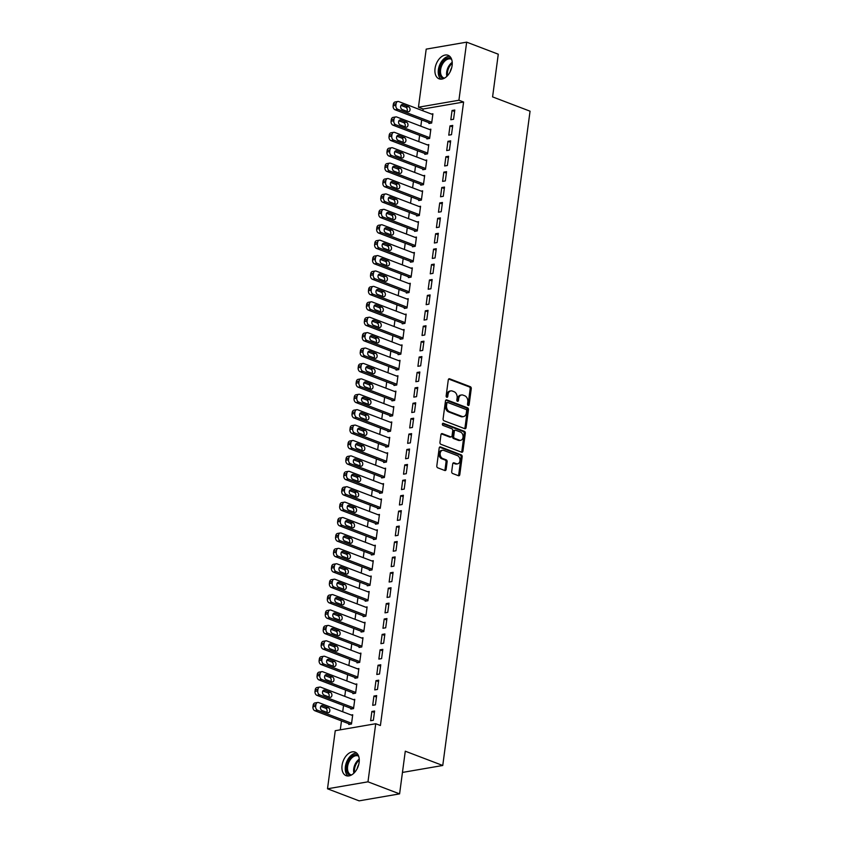<?xml version="1.0" encoding="UTF-8"?>
<svg xmlns="http://www.w3.org/2000/svg" width="843" height="843" viewBox="0 0 843 843"><rect width="100%" height="100%" fill="white"/><g stroke="black" fill="none" stroke-linecap="round" stroke-linejoin="round"><path stroke-width="1.26" d="M468.181 405.472A1.106 0.811 80.2 0 0 469.129 404.724L471.269 388.655A1.581 1.149 80.2 0 0 470.32 386.705L449.635 378.813A1.581 1.149 80.2 0 0 448.286 379.887L446.137 395.957A1.106 0.811 80.2 0 0 447.749 396.568L448.033 394.492A5.079 3.688 80.2 0 1 450.847 390.889A5.079 3.688 80.2 0 1 452.354 391.057L454.071 391.71A5.079 3.688 80.2 0 1 457.106 397.949L456.832 400.035A1.106 0.811 80.2 0 0 458.434 400.646L458.718 398.57A5.079 3.688 80.2 0 1 461.532 394.967A5.079 3.688 80.2 0 1 463.039 395.125L464.767 395.788A5.079 3.688 80.2 0 1 467.791 402.027L467.517 404.113A1.106 0.811 80.2 0 0 468.181 405.472M467.907 405.304A1.106 0.811 80.2 0 0 468.034 404.914L470.173 388.844A1.581 1.149 80.2 0 0 469.235 386.895L448.655 379.044M446.537 397.148A1.106 0.811 80.2 0 0 446.653 396.758L446.938 394.682L448.033 394.492M457.222 401.226A1.106 0.811 80.2 0 0 457.349 400.836L457.623 398.76L458.718 398.57M342.068 765.349A12.603 7.956 110.9 0 1 355.093 752.114A12.603 7.956 110.9 0 1 359.129 762.409A12.603 7.956 110.9 0 1 346.104 775.655A12.603 7.956 110.9 0 1 342.068 765.349M435.041 68.525A12.603 7.956 110.9 0 1 448.065 55.28A12.603 7.956 110.9 0 1 452.101 65.585A12.603 7.956 110.9 0 1 439.087 78.831A12.603 7.956 110.9 0 1 435.041 68.525M451.7 471.553A1.581 1.149 80.2 0 0 452.638 473.503L458.444 475.715A1.581 1.149 80.2 0 0 459.793 474.641L462.175 456.79A1.581 1.149 80.2 0 0 461.237 454.841L440.541 446.948A1.581 1.149 80.2 0 0 439.192 448.023L436.811 465.873A1.581 1.149 80.2 0 0 437.759 467.823L444.767 470.499A1.581 1.149 80.2 0 0 446.126 469.425L447.138 461.785A1.581 1.149 80.2 0 0 446.189 459.835L442.712 458.508A4.247 3.077 80.2 0 1 440.141 454.135A4.247 3.077 80.2 0 1 442.533 450.288A4.247 3.077 80.2 0 1 443.797 450.415L457.412 455.61A4.247 3.077 80.2 0 1 459.993 459.993A4.247 3.077 80.2 0 1 457.591 463.84A4.247 3.077 80.2 0 1 456.337 463.703L454.061 462.839A1.581 1.149 80.2 0 0 452.712 463.913L451.7 471.553M375.725 723.726L367.98 781.819L327.505 788.795L335.251 730.691L375.725 723.726L380.414 725.507L463.597 102.035L458.919 100.243L418.444 107.219L426.2 49.126L466.664 42.15L458.919 100.243M466.664 42.15L498.276 54.205L492.586 96.892L530.057 111.192L442.754 765.486L405.283 751.197L399.593 793.874L367.98 781.819M464.725 428.676A1.581 1.149 80.2 0 0 466.074 427.601L468.455 409.751A1.581 1.149 80.2 0 0 467.507 407.801L446.822 399.909A1.581 1.149 80.2 0 0 445.473 400.983L443.091 418.834A1.581 1.149 80.2 0 0 444.04 420.783L464.725 428.676M465.315 433.27L462.933 451.121A1.581 1.149 80.2 0 1 461.585 452.196L440.9 444.303A1.581 1.149 80.2 0 1 439.951 442.354L440.973 434.714A1.581 1.149 80.2 0 1 442.322 433.639L450.71 436.843A1.581 1.149 80.2 0 0 452.059 435.768L452.733 430.699A1.581 1.149 80.2 0 0 451.795 428.75L443.06 425.42A1.106 0.811 80.2 0 1 443.334 423.302L464.367 431.321A1.581 1.149 80.2 0 1 465.315 433.27L464.219 433.46L461.838 451.311L462.933 451.121M402.448 772.43L442.754 765.486M376.652 695.591L373.923 696.065L372.69 705.306L375.42 704.843L376.652 695.591M350.909 708.31L350.804 709.079L353.544 708.605L354.777 699.363L353.312 699.616M380.762 664.779L378.033 665.243L376.8 674.495L379.529 674.021L380.762 664.779M355.019 677.487L354.924 678.257L357.653 677.793L358.886 668.541L357.432 668.794M384.882 633.957L382.142 634.421L380.91 643.673L383.649 643.198L384.882 633.957M359.139 646.665L359.034 647.445L361.763 646.971L363.006 637.719L361.542 637.972M388.992 603.135L386.252 603.609L385.019 612.85L387.759 612.376L388.992 603.135M363.249 615.854L363.143 616.623L365.883 616.149L367.116 606.907L365.651 607.16M393.101 572.313L390.372 572.787L389.139 582.028L391.869 581.565L393.101 572.313M367.358 585.031L367.253 585.801L369.993 585.327L371.226 576.085L369.761 576.338M397.211 541.501L394.482 541.965L393.249 551.217L395.978 550.742L397.211 541.501M371.468 554.209L371.373 554.979L374.102 554.515L375.335 545.263L373.881 545.516M401.331 510.679L398.591 511.153L397.359 520.394L400.098 519.92L401.331 510.679M375.588 523.398L375.483 524.167L378.212 523.693L379.455 514.441L377.991 514.694M405.441 479.857L402.701 480.331L401.468 489.572L404.208 489.098L405.441 479.857M379.698 492.575L379.592 493.345L382.332 492.87L383.565 483.629L382.1 483.882M409.55 449.034L406.821 449.509L405.588 458.75L408.318 458.286L409.55 449.034M383.807 461.753L383.702 462.522L386.442 462.048L387.675 452.807L386.21 453.06M413.66 418.223L410.931 418.686L409.698 427.938L412.427 427.464L413.66 418.223M387.917 430.931L387.822 431.7L390.551 431.237L391.784 421.985L390.33 422.238M417.78 387.401L415.041 387.875L413.808 397.116L416.547 396.642L417.78 387.401M392.037 400.119L391.932 400.889L394.661 400.414L395.904 391.173L394.44 391.415M421.89 356.578L419.15 357.053L417.917 366.294L420.657 365.83L421.89 356.578M396.147 369.297L396.041 370.066L398.781 369.592L400.014 360.351L398.549 360.604M426 325.756L423.27 326.23L422.027 335.472L424.767 335.008L426 325.756M400.256 338.475L400.151 339.244L402.891 338.77L404.124 329.529L402.659 329.782M430.109 294.945L427.38 295.408L426.147 304.66L428.876 304.186L430.109 294.945M404.366 307.653L404.271 308.422L407 307.958L408.233 298.707L406.769 298.959M434.229 264.122L431.49 264.597L430.257 273.838L432.986 273.364L434.229 264.122M408.486 276.841L408.381 277.61L411.11 277.136L412.343 267.895L410.889 268.137M438.339 233.3L435.599 233.774L434.366 243.016L437.106 242.552L438.339 233.3M412.596 246.019L412.49 246.788L415.23 246.314L416.463 237.073L414.998 237.326M442.449 202.478L439.719 202.952L438.476 212.204L441.216 211.73L442.449 202.478M416.705 215.197L416.6 215.966L419.34 215.502L420.573 206.25L419.108 206.503M446.558 171.666L443.829 172.13L442.596 181.382L445.325 180.908L446.558 171.666M420.815 184.375L420.72 185.144L423.449 184.68L424.682 175.428L423.218 175.681M450.678 140.844L447.939 141.318L446.706 150.56L449.435 150.086L450.678 140.844M424.935 153.563L424.83 154.332L427.559 153.858L428.792 144.617L427.338 144.87M454.788 110.022L452.048 110.496L450.815 119.738L453.555 119.274L454.788 110.022M429.045 122.741L428.939 123.51L431.679 123.036L432.912 113.794L431.447 114.047M463.597 102.035L423.133 109L422.891 110.781M421.669 119.927L420.836 126.187M419.614 135.333L418.781 141.603M417.559 150.749L416.727 157.009M415.504 166.155L414.672 172.425M413.449 181.561L412.606 187.831M411.395 196.977L410.552 203.237M409.329 212.383L408.497 218.653M407.274 227.8L406.442 234.059M405.22 243.206L404.387 249.465M403.165 258.611L402.332 264.881M401.11 274.028L400.277 280.287M399.055 289.434L398.223 295.693M397 304.839L396.157 311.109M394.945 320.256L394.102 326.515M392.891 335.662L392.048 341.931M390.825 351.078L389.993 357.337M388.771 366.484L387.938 372.743M386.716 381.89L385.883 388.159M384.661 397.306L383.828 403.565M382.606 412.712L381.774 418.971M380.551 428.118L379.708 434.387M378.496 443.534L377.653 449.793M376.442 458.94L375.599 465.21M374.376 474.346L373.544 480.615M372.321 489.762L371.489 496.021M370.267 505.168L369.434 511.438M368.212 520.584L367.379 526.843M366.157 535.99L365.325 542.249M364.102 551.396L363.259 557.666M362.047 566.812L361.204 573.071M359.993 582.218L359.15 588.488M357.927 597.624L357.095 603.894M355.872 613.04L355.04 619.299M353.818 628.446L352.985 634.716M351.763 643.862L350.93 650.122M349.708 659.268L348.876 665.527M347.653 674.674L346.821 680.944M345.598 690.09L344.755 696.35M343.544 705.496L342.701 711.755M341.478 720.902L340.298 729.827M426.99 138.147L426.885 138.916L429.624 138.452L430.857 129.2L429.393 129.453M452.733 125.438L449.993 125.902L448.761 135.154L451.5 134.68L452.733 125.438M422.88 168.969L422.775 169.738L425.504 169.264L426.737 160.022L425.283 160.275M448.613 156.25L445.884 156.724L444.651 165.966L447.38 165.502L448.613 156.25M418.76 199.791L418.665 200.56L421.395 200.086L422.628 190.845L421.163 191.098M444.503 187.072L441.774 187.546L440.541 196.788L443.27 196.314L444.503 187.072M414.651 230.603L414.545 231.382L417.285 230.908L418.518 221.656L417.053 221.909M440.394 217.894L437.654 218.358L436.421 227.61L439.161 227.136L440.394 217.894M410.541 261.425L410.436 262.194L413.175 261.73L414.408 252.478L412.944 252.731M436.284 248.717L433.544 249.18L432.311 258.432L435.051 257.958L436.284 248.717M406.431 292.247L406.326 293.016L409.055 292.542L410.288 283.301L408.834 283.554M432.164 279.528L429.435 280.002L428.202 289.244L430.931 288.78L432.164 279.528M402.311 323.069L402.216 323.838L404.946 323.364L406.178 314.123L404.714 314.376M428.054 310.35L425.325 310.825L424.092 320.066L426.821 319.592L428.054 310.35M398.202 353.881L398.096 354.661L400.836 354.186L402.069 344.935L400.604 345.187M423.945 341.173L421.205 341.636L419.972 350.888L422.712 350.414L423.945 341.173M394.092 384.703L393.987 385.472L396.726 385.009L397.959 375.757L396.495 376.01M419.835 371.984L417.095 372.458L415.862 381.71L418.602 381.236L419.835 371.984M389.982 415.525L389.877 416.294L392.606 415.82L393.839 406.579L392.385 406.832M415.715 402.806L412.986 403.281L411.753 412.522L414.482 412.058L415.715 402.806M385.862 446.347L385.767 447.117L388.497 446.642L389.729 437.401L388.265 437.654M411.605 433.629L408.876 434.103L407.643 443.344L410.372 442.87L411.605 433.629M381.753 477.159L381.647 477.939L384.387 477.465L385.62 468.213L384.155 468.466M407.496 464.451L404.756 464.914L403.523 474.166L406.263 473.692L407.496 464.451M377.643 507.981L377.538 508.75L380.277 508.287L381.51 499.035L380.045 499.288M403.386 495.262L400.646 495.737L399.413 504.989L402.153 504.514L403.386 495.262M373.533 538.803L373.428 539.573L376.157 539.099L377.39 529.857L375.936 530.11M399.266 526.085L396.537 526.559L395.304 535.8L398.033 535.337L399.266 526.085M369.413 569.626L369.318 570.395L372.048 569.921L373.28 560.679L371.816 560.932M395.156 556.907L392.427 557.381L391.194 566.622L393.923 566.148L395.156 556.907M365.304 600.437L365.198 601.207L367.938 600.743L369.171 591.491L367.706 591.744M391.047 587.729L388.307 588.193L387.074 597.445L389.814 596.97L391.047 587.729M361.194 631.259L361.089 632.029L363.828 631.565L365.061 622.313L363.596 622.566M386.937 618.541L384.197 619.015L382.964 628.267L385.704 627.793L386.937 618.541M357.084 662.082L356.979 662.851L359.708 662.377L360.941 653.135L359.487 653.388M382.827 649.363L380.088 649.837L378.855 659.078L381.584 658.615L382.827 649.363M352.964 692.904L352.869 693.673L355.598 693.199L356.831 683.958L355.367 684.2M378.707 680.185L375.978 680.659L374.745 689.901L377.474 689.426L378.707 680.185M348.854 723.715L348.749 724.485L351.489 724.021L352.722 714.769L351.257 715.022M374.598 711.007L371.868 711.471L370.625 720.723L373.365 720.249L374.598 711.007M399.593 793.874L359.118 800.85L327.505 788.795M423.133 109L418.444 107.219M452.048 110.496L454.598 111.466M449.993 125.902L452.533 126.871M447.939 141.318L450.478 142.288M445.884 156.724L448.423 157.694M443.829 172.13L446.368 173.1M441.774 187.546L444.314 188.516M439.719 202.952L442.259 203.922M437.654 218.358L440.204 219.338M435.599 233.774L438.149 234.744M433.544 249.18L436.084 250.15M431.49 264.597L434.029 265.566M429.435 280.002L431.974 280.972M427.38 295.408L429.919 296.378M425.325 310.825L427.865 311.794M423.27 326.23L425.81 327.2M421.205 341.636L423.755 342.606M419.15 357.053L421.7 358.022M417.095 372.458L419.635 373.428M415.041 387.875L417.58 388.844M412.986 403.281L415.525 404.25M410.931 418.686L413.47 419.656M408.876 434.103L411.416 435.072M406.821 449.509L409.361 450.478M404.756 464.914L407.306 465.884M402.701 480.331L405.251 481.3M400.646 495.737L403.186 496.706M398.591 511.153L401.131 512.122M396.537 526.559L399.076 527.528M394.482 541.965L397.021 542.934M392.427 557.381L394.967 558.351M390.372 572.787L392.912 573.756M388.307 588.193L390.857 589.162M386.252 603.609L388.802 604.579M384.197 619.015L386.747 619.984M382.142 634.421L384.682 635.401M380.088 649.837L382.627 650.807M378.033 665.243L380.572 666.212M375.978 680.659L378.518 681.629M373.923 696.065L376.463 697.035M371.868 711.471L374.408 712.44M461.532 394.967L460.436 395.156A5.079 3.688 80.2 0 0 457.623 398.76M450.847 390.889L449.751 391.078A5.079 3.688 80.2 0 0 446.938 394.682M464.609 428.634A1.581 1.149 80.2 0 0 464.978 427.791L467.359 409.94A1.581 1.149 80.2 0 0 466.411 407.991L445.842 400.14M466.622 410.804A1.106 0.811 80.2 0 0 465.958 409.435L447.802 402.511A1.106 0.811 80.2 0 0 446.853 403.26L446.569 405.451A5.079 3.688 80.2 0 0 449.593 411.7L462.006 416.431A5.079 3.688 80.2 0 0 463.513 416.59A5.079 3.688 80.2 0 0 466.337 412.996L466.622 410.804M446.706 402.701A1.106 0.811 80.2 0 0 445.768 403.449L446.853 403.26M463.513 416.59L462.428 416.779A5.079 3.688 80.2 0 1 460.91 416.621L448.508 411.89A5.079 3.688 80.2 0 1 445.473 405.641L445.768 403.449M461.469 452.154A1.581 1.149 80.2 0 0 461.838 451.311M441.342 433.871L449.614 437.032A1.581 1.149 80.2 0 0 450.088 437.085L451.184 436.895M442.543 423.607L463.281 431.511L464.367 431.321M459.414 440.162A4.247 3.077 80.2 0 0 460.678 440.299A4.247 3.077 80.2 0 0 463.081 436.453A4.247 3.077 80.2 0 0 460.499 432.069L455.694 430.236A1.581 1.149 80.2 0 0 454.345 431.31L453.671 436.379A1.581 1.149 80.2 0 0 454.619 438.328L459.414 440.162L458.318 440.352A4.247 3.077 80.2 0 0 459.583 440.489L460.678 440.299M454.609 430.425A1.581 1.149 80.2 0 0 453.249 431.5L454.345 431.31M458.318 440.352L453.523 438.518A1.581 1.149 80.2 0 1 452.575 436.569L453.249 431.5M464.219 433.46A1.581 1.149 80.2 0 0 463.281 431.511M457.591 463.84L456.506 464.029A4.247 3.077 80.2 0 1 455.241 463.892L453.091 463.07M442.533 450.288L441.447 450.468A4.247 3.077 80.2 0 0 439.045 454.324A4.247 3.077 80.2 0 0 441.627 458.697L442.712 458.508M444.661 470.457A1.581 1.149 80.2 0 0 445.03 469.614L446.042 461.975A1.581 1.149 80.2 0 0 445.104 460.025L441.627 458.697M458.329 475.673A1.581 1.149 80.2 0 0 458.708 474.83L461.089 456.98A1.581 1.149 80.2 0 0 460.141 455.03L439.561 447.18M431.774 122.267L397.801 109.305A3.235 2.35 80.2 0 1 395.873 105.333L396.073 103.794A3.235 2.35 80.2 0 1 397.864 101.497A3.235 2.35 80.2 0 1 398.823 101.603L432.807 114.564M430.404 123.257L395.061 109.78A3.235 2.35 -99.8 0 1 393.133 105.807L393.344 104.258A3.235 2.35 -99.8 0 1 395.135 101.971L397.864 101.497M406.979 111.35A2.582 1.876 80.2 0 0 405.746 107.209L400.962 105.386M402.195 109.527L407.822 111.676A2.582 1.876 80.2 0 0 408.592 111.75A2.582 1.876 80.2 0 0 410.046 109.411A2.582 1.876 80.2 0 0 408.476 106.745L402.859 104.595A2.582 1.876 80.2 0 0 402.09 104.511A2.582 1.876 80.2 0 0 400.625 106.861A2.582 1.876 80.2 0 0 402.195 109.527M429.719 137.683L395.746 124.711A3.235 2.35 80.2 0 1 393.818 120.739L394.018 119.2A3.235 2.35 80.2 0 1 395.81 116.914A3.235 2.35 80.2 0 1 396.768 117.008L430.752 129.97M428.349 138.663L393.007 125.185A3.235 2.35 -99.8 0 1 391.078 121.213L391.289 119.674A3.235 2.35 -99.8 0 1 393.08 117.377L395.81 116.914M404.925 126.766A2.582 1.876 80.2 0 0 403.692 122.625L398.908 120.802M400.14 124.933L405.768 127.082A2.582 1.876 80.2 0 0 406.537 127.167A2.582 1.876 80.2 0 0 407.991 124.817A2.582 1.876 80.2 0 0 406.421 122.151L400.804 120.001A2.582 1.876 80.2 0 0 400.035 119.927A2.582 1.876 80.2 0 0 398.57 122.267A2.582 1.876 80.2 0 0 400.14 124.933M427.664 153.089L393.692 140.128A3.235 2.35 80.2 0 1 391.753 136.155L391.963 134.606A3.235 2.35 80.2 0 1 393.755 132.319A3.235 2.35 80.2 0 1 394.714 132.425L428.697 145.386M426.295 154.079L390.952 140.602A3.235 2.35 -99.8 0 1 389.023 136.619L389.224 135.08A3.235 2.35 -99.8 0 1 391.026 132.794L393.755 132.319M402.87 142.172A2.582 1.876 80.2 0 0 401.626 138.031L396.853 136.208M398.086 140.349L403.713 142.488A2.582 1.876 80.2 0 0 404.471 142.572A2.582 1.876 80.2 0 0 405.936 140.223A2.582 1.876 80.2 0 0 404.366 137.557L398.75 135.417A2.582 1.876 80.2 0 0 397.98 135.333A2.582 1.876 80.2 0 0 396.516 137.683A2.582 1.876 80.2 0 0 398.086 140.349M443.45 78.652A10.906 6.881 110.9 0 1 441.964 77.946A10.906 6.881 110.9 0 1 440.931 64.658A10.906 6.881 110.9 0 1 451.205 58.325M451.637 59.389A10.095 6.375 -69.1 0 0 451.037 59.094A10.095 6.375 -69.1 0 0 441.806 65.491A10.095 6.375 -69.1 0 0 442.902 77.461A10.095 6.375 -69.1 0 0 443.839 77.967A10.095 6.375 -69.1 0 0 444.482 78.146M450.173 71.771A7.945 5.016 110.9 0 1 451.637 67.935M449.688 56.281A12.519 7.903 -69.1 0 0 439.466 65.491A12.519 7.903 -69.1 0 0 440.952 79.168M350.477 775.476A10.906 6.881 110.9 0 1 348.981 774.78A10.906 6.881 110.9 0 1 347.959 761.482A10.906 6.881 110.9 0 1 358.222 755.159M358.665 756.213A10.095 6.375 -69.1 0 0 358.064 755.929A10.095 6.375 -69.1 0 0 348.823 762.314A10.095 6.375 -69.1 0 0 349.929 774.285A10.095 6.375 -69.1 0 0 350.867 774.791A10.095 6.375 -69.1 0 0 351.51 774.98M357.2 768.595A7.945 5.016 110.9 0 1 358.654 764.77M356.705 753.105A12.519 7.903 -69.1 0 0 346.494 762.314A12.519 7.903 -69.1 0 0 347.98 775.992M425.61 168.495L391.637 155.533A3.235 2.35 80.2 0 1 389.698 151.561L389.909 150.022A3.235 2.35 80.2 0 1 391.7 147.725A3.235 2.35 80.2 0 1 392.659 147.831L426.642 160.792M424.24 169.485L388.897 156.008A3.235 2.35 -99.8 0 1 386.969 152.035L387.169 150.486A3.235 2.35 -99.8 0 1 388.971 148.199L391.7 147.725M400.815 157.578A2.582 1.876 80.2 0 0 399.571 153.437L394.798 151.614M396.031 155.755L401.647 157.904A2.582 1.876 80.2 0 0 402.417 157.978A2.582 1.876 80.2 0 0 403.881 155.639A2.582 1.876 80.2 0 0 402.311 152.973L396.695 150.823A2.582 1.876 80.2 0 0 395.925 150.739A2.582 1.876 80.2 0 0 394.461 153.089A2.582 1.876 80.2 0 0 396.031 155.755M423.555 183.911L389.571 170.95A3.235 2.35 80.2 0 1 387.643 166.967L387.854 165.428A3.235 2.35 80.2 0 1 389.645 163.142A3.235 2.35 80.2 0 1 390.604 163.236L424.577 176.198M422.174 184.902L386.842 171.414A3.235 2.35 -99.8 0 1 384.914 167.441L385.114 165.902A3.235 2.35 -99.8 0 1 386.905 163.605L389.645 163.142M398.76 172.994A2.582 1.876 80.2 0 0 397.517 168.853L392.733 167.03M393.976 171.171L399.593 173.31A2.582 1.876 80.2 0 0 400.362 173.395A2.582 1.876 80.2 0 0 401.826 171.045A2.582 1.876 80.2 0 0 400.256 168.379L394.629 166.24A2.582 1.876 80.2 0 0 393.871 166.155A2.582 1.876 80.2 0 0 392.406 168.495A2.582 1.876 80.2 0 0 393.976 171.171M421.5 199.317L387.517 186.356A3.235 2.35 80.2 0 1 385.588 182.383L385.799 180.834A3.235 2.35 80.2 0 1 387.59 178.547A3.235 2.35 80.2 0 1 388.549 178.653L422.522 191.614M420.12 200.307L384.787 186.83A3.235 2.35 -99.8 0 1 382.859 182.847L383.059 181.308A3.235 2.35 -99.8 0 1 384.851 179.022L387.59 178.547M396.705 188.4A2.582 1.876 80.2 0 0 395.462 184.259L390.678 182.436M391.921 186.577L397.538 188.716A2.582 1.876 80.2 0 0 398.307 188.8A2.582 1.876 80.2 0 0 399.772 186.461A2.582 1.876 80.2 0 0 398.202 183.785L392.575 181.645A2.582 1.876 80.2 0 0 391.805 181.561A2.582 1.876 80.2 0 0 390.351 183.911A2.582 1.876 80.2 0 0 391.921 186.577M419.445 214.723L385.462 201.762A3.235 2.35 80.2 0 1 383.533 197.789L383.734 196.25A3.235 2.35 80.2 0 1 385.536 193.953A3.235 2.35 80.2 0 1 386.494 194.059L420.467 207.02M418.065 215.713L382.733 202.236A3.235 2.35 -99.8 0 1 380.794 198.263L381.004 196.725A3.235 2.35 -99.8 0 1 382.796 194.427L385.536 193.953M394.65 203.806A2.582 1.876 80.2 0 0 393.407 199.665L388.623 197.842M389.866 201.983L395.483 204.132A2.582 1.876 80.2 0 0 396.252 204.206A2.582 1.876 80.2 0 0 397.717 201.867A2.582 1.876 80.2 0 0 396.147 199.201L390.52 197.051A2.582 1.876 80.2 0 0 389.751 196.977A2.582 1.876 80.2 0 0 388.296 199.317A2.582 1.876 80.2 0 0 389.866 201.983M417.39 230.139L383.407 217.178A3.235 2.35 80.2 0 1 381.479 213.195L381.679 211.656A3.235 2.35 80.2 0 1 383.481 209.37A3.235 2.35 80.2 0 1 384.44 209.464L418.413 222.436M416.01 231.13L380.678 217.642A3.235 2.35 -99.8 0 1 378.739 213.669L378.95 212.13A3.235 2.35 -99.8 0 1 380.741 209.833L383.481 209.37M392.585 219.222A2.582 1.876 80.2 0 0 391.352 215.081L386.568 213.258M387.812 217.399L393.428 219.538A2.582 1.876 80.2 0 0 394.197 219.623A2.582 1.876 80.2 0 0 395.662 217.273A2.582 1.876 80.2 0 0 394.081 214.607L388.465 212.468A2.582 1.876 80.2 0 0 387.696 212.383A2.582 1.876 80.2 0 0 386.231 214.723A2.582 1.876 80.2 0 0 387.812 217.399M415.325 245.545L381.352 232.584A3.235 2.35 80.2 0 1 379.424 228.611L379.624 227.073A3.235 2.35 80.2 0 1 381.415 224.775A3.235 2.35 80.2 0 1 382.374 224.881L416.358 237.842M413.955 246.535L378.612 233.058A3.235 2.35 -99.8 0 1 376.684 229.075L376.895 227.536A3.235 2.35 -99.8 0 1 378.686 225.25L381.415 224.775M390.53 234.628A2.582 1.876 80.2 0 0 389.297 230.487L384.513 228.664M385.746 232.805L391.373 234.944A2.582 1.876 80.2 0 0 392.143 235.028A2.582 1.876 80.2 0 0 393.597 232.689A2.582 1.876 80.2 0 0 392.027 230.023L386.41 227.873A2.582 1.876 80.2 0 0 385.641 227.789A2.582 1.876 80.2 0 0 384.176 230.139A2.582 1.876 80.2 0 0 385.746 232.805M413.27 260.951L379.297 247.99A3.235 2.35 80.2 0 1 377.369 244.017L377.569 242.478A3.235 2.35 80.2 0 1 379.361 240.192A3.235 2.35 80.2 0 1 380.319 240.287L414.303 253.248M411.9 261.941L376.558 248.464A3.235 2.35 -99.8 0 1 374.629 244.491L374.84 242.953A3.235 2.35 -99.8 0 1 376.631 240.655L379.361 240.192M388.475 250.034A2.582 1.876 80.2 0 0 387.243 245.903L382.459 244.07M383.691 248.211L389.318 250.36A2.582 1.876 80.2 0 0 390.088 250.445A2.582 1.876 80.2 0 0 391.542 248.095A2.582 1.876 80.2 0 0 389.972 245.429L384.355 243.279A2.582 1.876 80.2 0 0 383.586 243.206A2.582 1.876 80.2 0 0 382.121 245.545A2.582 1.876 80.2 0 0 383.691 248.211M411.215 276.367L377.243 263.406A3.235 2.35 80.2 0 1 375.304 259.433L375.514 257.884A3.235 2.35 80.2 0 1 377.306 255.598A3.235 2.35 80.2 0 1 378.265 255.703L412.248 268.664M409.846 277.358L374.503 263.87A3.235 2.35 -99.8 0 1 372.574 259.897L372.775 258.358A3.235 2.35 -99.8 0 1 374.577 256.072L377.306 255.598M386.421 265.45A2.582 1.876 80.2 0 0 385.188 261.309L380.404 259.486M381.637 263.627L387.264 265.766A2.582 1.876 80.2 0 0 388.022 265.851A2.582 1.876 80.2 0 0 389.487 263.501A2.582 1.876 80.2 0 0 387.917 260.835L382.3 258.696A2.582 1.876 80.2 0 0 381.531 258.611A2.582 1.876 80.2 0 0 380.067 260.961A2.582 1.876 80.2 0 0 381.637 263.627M409.161 291.773L375.188 278.812A3.235 2.35 80.2 0 1 373.249 274.839L373.46 273.301A3.235 2.35 80.2 0 1 375.251 271.003A3.235 2.35 80.2 0 1 376.21 271.109L410.193 284.07M407.791 292.763L372.448 279.286A3.235 2.35 -99.8 0 1 370.52 275.313L370.72 273.764A3.235 2.35 -99.8 0 1 372.522 271.478L375.251 271.003M384.366 280.856A2.582 1.876 80.2 0 0 383.122 276.715L378.349 274.892M379.582 279.033L385.198 281.183A2.582 1.876 80.2 0 0 385.968 281.256A2.582 1.876 80.2 0 0 387.432 278.917A2.582 1.876 80.2 0 0 385.862 276.251L380.246 274.101A2.582 1.876 80.2 0 0 379.476 274.017A2.582 1.876 80.2 0 0 378.012 276.367A2.582 1.876 80.2 0 0 379.582 279.033M407.106 307.189L373.122 294.228A3.235 2.35 80.2 0 1 371.194 290.245L371.405 288.706A3.235 2.35 80.2 0 1 373.196 286.42A3.235 2.35 80.2 0 1 374.155 286.515L408.128 299.476M405.725 308.18L370.393 294.692A3.235 2.35 -99.8 0 1 368.465 290.719L368.665 289.181A3.235 2.35 -99.8 0 1 370.456 286.883L373.196 286.42M382.311 296.272A2.582 1.876 80.2 0 0 381.068 292.131L376.284 290.308M377.527 294.439L383.144 296.588A2.582 1.876 80.2 0 0 383.913 296.673A2.582 1.876 80.2 0 0 385.377 294.323A2.582 1.876 80.2 0 0 383.807 291.657L378.18 289.518A2.582 1.876 80.2 0 0 377.422 289.434A2.582 1.876 80.2 0 0 375.957 291.773A2.582 1.876 80.2 0 0 377.527 294.439M405.051 322.595L371.068 309.634A3.235 2.35 80.2 0 1 369.139 305.661L369.35 304.112A3.235 2.35 80.2 0 1 371.141 301.826A3.235 2.35 80.2 0 1 372.1 301.931L406.073 314.892M403.671 323.586L368.338 310.108A3.235 2.35 -99.8 0 1 366.41 306.125L366.61 304.586A3.235 2.35 -99.8 0 1 368.402 302.3L371.141 301.826M380.256 311.678A2.582 1.876 80.2 0 0 379.013 307.537L374.229 305.714M375.472 309.855L381.089 311.994A2.582 1.876 80.2 0 0 381.858 312.079A2.582 1.876 80.2 0 0 383.323 309.739A2.582 1.876 80.2 0 0 381.753 307.063L376.126 304.924A2.582 1.876 80.2 0 0 375.356 304.839A2.582 1.876 80.2 0 0 373.902 307.189A2.582 1.876 80.2 0 0 375.472 309.855M402.996 338.001L369.013 325.04A3.235 2.35 80.2 0 1 367.084 321.067L367.295 319.529A3.235 2.35 80.2 0 1 369.086 317.231A3.235 2.35 80.2 0 1 370.045 317.337L404.018 330.298M401.616 338.991L366.284 325.514A3.235 2.35 -99.8 0 1 364.345 321.541L364.555 319.992A3.235 2.35 -99.8 0 1 366.347 317.706L369.086 317.231M378.201 327.084A2.582 1.876 80.2 0 0 376.958 322.943L372.174 321.12M373.417 325.261L379.034 327.411A2.582 1.876 80.2 0 0 379.803 327.484A2.582 1.876 80.2 0 0 381.268 325.145A2.582 1.876 80.2 0 0 379.698 322.479L374.071 320.329A2.582 1.876 80.2 0 0 373.301 320.256A2.582 1.876 80.2 0 0 371.847 322.595A2.582 1.876 80.2 0 0 373.417 325.261M400.941 353.417L366.958 340.456A3.235 2.35 80.2 0 1 365.03 336.473L365.23 334.934A3.235 2.35 80.2 0 1 367.032 332.648A3.235 2.35 80.2 0 1 367.991 332.743L401.963 345.714M399.561 354.408L364.229 340.92A3.235 2.35 -99.8 0 1 362.29 336.947L362.501 335.409A3.235 2.35 -99.8 0 1 364.292 333.111L367.032 332.648M376.136 342.5A2.582 1.876 80.2 0 0 374.903 338.359L370.119 336.536M371.363 340.677L376.979 342.816A2.582 1.876 80.2 0 0 377.748 342.901A2.582 1.876 80.2 0 0 379.213 340.551A2.582 1.876 80.2 0 0 377.632 337.885L372.016 335.746A2.582 1.876 80.2 0 0 371.247 335.662A2.582 1.876 80.2 0 0 369.782 338.001A2.582 1.876 80.2 0 0 371.363 340.677M398.876 368.823L364.903 355.862A3.235 2.35 80.2 0 1 362.975 351.889L363.175 350.351A3.235 2.35 80.2 0 1 364.966 348.054A3.235 2.35 80.2 0 1 365.936 348.159L399.909 361.12M397.506 369.814L362.163 356.336A3.235 2.35 -99.8 0 1 360.235 352.353L360.446 350.814A3.235 2.35 -99.8 0 1 362.237 348.528L364.966 348.054M374.081 357.906A2.582 1.876 80.2 0 0 372.848 353.765L368.064 351.942M369.308 356.083L374.924 358.222A2.582 1.876 80.2 0 0 375.693 358.307A2.582 1.876 80.2 0 0 377.148 355.967A2.582 1.876 80.2 0 0 375.578 353.291L369.961 351.152A2.582 1.876 80.2 0 0 369.192 351.067A2.582 1.876 80.2 0 0 367.727 353.417A2.582 1.876 80.2 0 0 369.308 356.083M396.821 384.229L362.848 371.268A3.235 2.35 80.2 0 1 360.92 367.295L361.12 365.757A3.235 2.35 80.2 0 1 362.911 363.459A3.235 2.35 80.2 0 1 363.87 363.565L397.854 376.526M395.451 385.219L360.109 371.742A3.235 2.35 -99.8 0 1 358.18 367.769L358.391 366.231A3.235 2.35 -99.8 0 1 360.182 363.934L362.911 363.459M372.026 373.312A2.582 1.876 80.2 0 0 370.794 369.181L366.01 367.348M367.242 371.489L372.869 373.639A2.582 1.876 80.2 0 0 373.639 373.723A2.582 1.876 80.2 0 0 375.093 371.373A2.582 1.876 80.2 0 0 373.523 368.707L367.906 366.557A2.582 1.876 80.2 0 0 367.137 366.484A2.582 1.876 80.2 0 0 365.672 368.823A2.582 1.876 80.2 0 0 367.242 371.489M394.766 399.645L360.793 386.684A3.235 2.35 80.2 0 1 358.865 382.701L359.065 381.162A3.235 2.35 80.2 0 1 360.857 378.876A3.235 2.35 80.2 0 1 361.816 378.981L395.799 391.942M393.396 400.636L358.054 387.148A3.235 2.35 -99.8 0 1 356.125 383.175L356.336 381.637A3.235 2.35 -99.8 0 1 358.127 379.35L360.857 378.876M369.972 388.728A2.582 1.876 80.2 0 0 368.739 384.587L363.955 382.764M365.188 386.905L370.815 389.044A2.582 1.876 80.2 0 0 371.573 389.129A2.582 1.876 80.2 0 0 373.038 386.779A2.582 1.876 80.2 0 0 371.468 384.113L365.851 381.974A2.582 1.876 80.2 0 0 365.082 381.89A2.582 1.876 80.2 0 0 363.618 384.239A2.582 1.876 80.2 0 0 365.188 386.905M392.712 415.051L358.739 402.09A3.235 2.35 80.2 0 1 356.8 398.117L357.01 396.579A3.235 2.35 80.2 0 1 358.802 394.282A3.235 2.35 80.2 0 1 359.761 394.387L393.744 407.348M391.342 416.042L355.999 402.564A3.235 2.35 -99.8 0 1 354.071 398.591L354.271 397.042A3.235 2.35 -99.8 0 1 356.073 394.756L358.802 394.282M367.917 404.134A2.582 1.876 80.2 0 0 366.673 399.993L361.9 398.17M363.133 402.311L368.749 404.461A2.582 1.876 80.2 0 0 369.519 404.535A2.582 1.876 80.2 0 0 370.983 402.195A2.582 1.876 80.2 0 0 369.413 399.529L363.797 397.38A2.582 1.876 80.2 0 0 363.027 397.295A2.582 1.876 80.2 0 0 361.563 399.645A2.582 1.876 80.2 0 0 363.133 402.311M390.657 430.467L356.673 417.496A3.235 2.35 80.2 0 1 354.745 413.523L354.956 411.985A3.235 2.35 80.2 0 1 356.747 409.698A3.235 2.35 80.2 0 1 357.706 409.793L391.689 422.754M389.276 431.458L353.944 417.97A3.235 2.35 -99.8 0 1 352.016 413.997L352.216 412.459A3.235 2.35 -99.8 0 1 354.007 410.162L356.747 409.698M365.862 419.551A2.582 1.876 80.2 0 0 364.619 415.409L359.845 413.586M361.078 417.717L366.694 419.867A2.582 1.876 80.2 0 0 367.464 419.951A2.582 1.876 80.2 0 0 368.928 417.601A2.582 1.876 80.2 0 0 367.358 414.935L361.731 412.785A2.582 1.876 80.2 0 0 360.973 412.712A2.582 1.876 80.2 0 0 359.508 415.051A2.582 1.876 80.2 0 0 361.078 417.717M388.602 445.873L354.618 432.912A3.235 2.35 80.2 0 1 352.69 428.939L352.901 427.39A3.235 2.35 80.2 0 1 354.692 425.104A3.235 2.35 80.2 0 1 355.651 425.209L389.624 438.17M387.222 446.864L351.889 433.386A3.235 2.35 -99.8 0 1 349.961 429.403L350.161 427.865A3.235 2.35 -99.8 0 1 351.952 425.578L354.692 425.104M363.807 434.956A2.582 1.876 80.2 0 0 362.564 430.815L357.78 428.992M359.023 433.133L364.64 435.273A2.582 1.876 80.2 0 0 365.409 435.357A2.582 1.876 80.2 0 0 366.874 433.007A2.582 1.876 80.2 0 0 365.304 430.341L359.676 428.202A2.582 1.876 80.2 0 0 358.907 428.118A2.582 1.876 80.2 0 0 357.453 430.467A2.582 1.876 80.2 0 0 359.023 433.133M386.547 461.279L352.564 448.318A3.235 2.35 80.2 0 1 350.635 444.345L350.846 442.807A3.235 2.35 80.2 0 1 352.637 440.51A3.235 2.35 80.2 0 1 353.596 440.615L387.569 453.576M385.167 462.27L349.834 448.792A3.235 2.35 -99.8 0 1 347.906 444.819L348.106 443.27A3.235 2.35 -99.8 0 1 349.898 440.984L352.637 440.51M361.752 450.362A2.582 1.876 80.2 0 0 360.509 446.221L355.725 444.398M356.968 448.539L362.585 450.689A2.582 1.876 80.2 0 0 363.354 450.763A2.582 1.876 80.2 0 0 364.819 448.423A2.582 1.876 80.2 0 0 363.249 445.757L357.622 443.608A2.582 1.876 80.2 0 0 356.852 443.523A2.582 1.876 80.2 0 0 355.398 445.873A2.582 1.876 80.2 0 0 356.968 448.539M384.492 476.695L350.509 463.734A3.235 2.35 80.2 0 1 348.58 459.751L348.781 458.213A3.235 2.35 80.2 0 1 350.583 455.926A3.235 2.35 80.2 0 1 351.542 456.021L385.514 468.993M383.112 477.686L347.78 464.198A3.235 2.35 -99.8 0 1 345.841 460.225L346.051 458.687A3.235 2.35 -99.8 0 1 347.843 456.39L350.583 455.926M359.687 465.779A2.582 1.876 80.2 0 0 358.454 461.637L353.67 459.814M354.914 463.956L360.53 466.095A2.582 1.876 80.2 0 0 361.299 466.179A2.582 1.876 80.2 0 0 362.764 463.829A2.582 1.876 80.2 0 0 361.183 461.163L355.567 459.024A2.582 1.876 80.2 0 0 354.798 458.94A2.582 1.876 80.2 0 0 353.333 461.279A2.582 1.876 80.2 0 0 354.914 463.956M382.427 492.101L348.454 479.14A3.235 2.35 80.2 0 1 346.526 475.167L346.726 473.618A3.235 2.35 80.2 0 1 348.517 471.332A3.235 2.35 80.2 0 1 349.487 471.437L383.46 484.398M381.057 493.092L345.714 479.614A3.235 2.35 -99.8 0 1 343.786 475.631L343.997 474.093A3.235 2.35 -99.8 0 1 345.788 471.806L348.517 471.332M357.632 481.184A2.582 1.876 80.2 0 0 356.399 477.043L351.615 475.22M352.859 479.361L358.475 481.501A2.582 1.876 80.2 0 0 359.244 481.585A2.582 1.876 80.2 0 0 360.709 479.245A2.582 1.876 80.2 0 0 359.129 476.569L353.512 474.43A2.582 1.876 80.2 0 0 352.743 474.346A2.582 1.876 80.2 0 0 351.278 476.695A2.582 1.876 80.2 0 0 352.859 479.361M380.372 507.507L346.399 494.546A3.235 2.35 80.2 0 1 344.471 490.573L344.671 489.035A3.235 2.35 80.2 0 1 346.462 486.738A3.235 2.35 80.2 0 1 347.421 486.843L381.405 499.804M379.002 508.498L343.659 495.02A3.235 2.35 -99.8 0 1 341.731 491.047L341.942 489.509A3.235 2.35 -99.8 0 1 343.733 487.212L346.462 486.738M355.577 496.59A2.582 1.876 80.2 0 0 354.345 492.46L349.56 490.626M350.793 494.767L356.42 496.917A2.582 1.876 80.2 0 0 357.19 497.001A2.582 1.876 80.2 0 0 358.644 494.651A2.582 1.876 80.2 0 0 357.074 491.985L351.457 489.836A2.582 1.876 80.2 0 0 350.688 489.762A2.582 1.876 80.2 0 0 349.223 492.101A2.582 1.876 80.2 0 0 350.793 494.767M378.317 522.923L344.344 509.962A3.235 2.35 80.2 0 1 342.416 505.979L342.616 504.441A3.235 2.35 80.2 0 1 344.408 502.154A3.235 2.35 80.2 0 1 345.367 502.259L379.35 515.221M376.947 523.914L341.605 510.426A3.235 2.35 -99.8 0 1 339.676 506.453L339.887 504.915A3.235 2.35 -99.8 0 1 341.678 502.628L344.408 502.154M353.523 512.007A2.582 1.876 80.2 0 0 352.29 507.865L347.506 506.042M348.739 510.184L354.366 512.323A2.582 1.876 80.2 0 0 355.135 512.407A2.582 1.876 80.2 0 0 356.589 510.057A2.582 1.876 80.2 0 0 355.019 507.391L349.402 505.252A2.582 1.876 80.2 0 0 348.633 505.168A2.582 1.876 80.2 0 0 347.168 507.518A2.582 1.876 80.2 0 0 348.739 510.184M376.263 538.329L342.29 525.368A3.235 2.35 80.2 0 1 340.351 521.395L340.561 519.857A3.235 2.35 80.2 0 1 342.353 517.56A3.235 2.35 80.2 0 1 343.312 517.665L377.295 530.626M374.893 539.32L339.55 525.842A3.235 2.35 -99.8 0 1 337.621 521.87L337.822 520.321A3.235 2.35 -99.8 0 1 339.624 518.034L342.353 517.56M351.468 527.412A2.582 1.876 80.2 0 0 350.224 523.271L345.451 521.448M346.684 525.589L352.311 527.739A2.582 1.876 80.2 0 0 353.069 527.813A2.582 1.876 80.2 0 0 354.534 525.474A2.582 1.876 80.2 0 0 352.964 522.808L347.348 520.658A2.582 1.876 80.2 0 0 346.578 520.574A2.582 1.876 80.2 0 0 345.114 522.923A2.582 1.876 80.2 0 0 346.684 525.589M374.208 553.746L340.224 540.774A3.235 2.35 80.2 0 1 338.296 536.801L338.507 535.263A3.235 2.35 80.2 0 1 340.298 532.976A3.235 2.35 80.2 0 1 341.257 533.071L375.24 546.032M372.827 554.726L337.495 541.248A3.235 2.35 -99.8 0 1 335.567 537.276L335.767 535.737A3.235 2.35 -99.8 0 1 337.558 533.44L340.298 532.976M349.413 542.829A2.582 1.876 80.2 0 0 348.17 538.688L343.396 536.865M344.629 540.995L350.245 543.145A2.582 1.876 80.2 0 0 351.015 543.229A2.582 1.876 80.2 0 0 352.479 540.879A2.582 1.876 80.2 0 0 350.909 538.213L345.282 536.064A2.582 1.876 80.2 0 0 344.524 535.99A2.582 1.876 80.2 0 0 343.059 538.329A2.582 1.876 80.2 0 0 344.629 540.995M372.153 569.151L338.169 556.19A3.235 2.35 80.2 0 1 336.241 552.218L336.452 550.669A3.235 2.35 80.2 0 1 338.243 548.382A3.235 2.35 80.2 0 1 339.202 548.487L373.175 561.449M370.772 570.142L335.44 556.665A3.235 2.35 -99.8 0 1 333.512 552.681L333.712 551.143A3.235 2.35 -99.8 0 1 335.503 548.856L338.243 548.382M347.358 558.235A2.582 1.876 80.2 0 0 346.115 554.093L341.331 552.27M342.574 556.412L348.191 558.551A2.582 1.876 80.2 0 0 348.96 558.635A2.582 1.876 80.2 0 0 350.425 556.285A2.582 1.876 80.2 0 0 348.854 553.619L343.227 551.48A2.582 1.876 80.2 0 0 342.469 551.396A2.582 1.876 80.2 0 0 341.004 553.746A2.582 1.876 80.2 0 0 342.574 556.412M370.098 584.557L336.115 571.596A3.235 2.35 80.2 0 1 334.186 567.624L334.397 566.085A3.235 2.35 80.2 0 1 336.188 563.788A3.235 2.35 80.2 0 1 337.147 563.893L371.12 576.854M368.718 585.548L333.385 572.07A3.235 2.35 -99.8 0 1 331.457 568.098L331.657 566.549A3.235 2.35 -99.8 0 1 333.449 564.262L336.188 563.788M345.303 573.64A2.582 1.876 80.2 0 0 344.06 569.499L339.276 567.676M340.519 571.817L346.136 573.967A2.582 1.876 80.2 0 0 346.905 574.041A2.582 1.876 80.2 0 0 348.37 571.702A2.582 1.876 80.2 0 0 346.8 569.036L341.173 566.886A2.582 1.876 80.2 0 0 340.403 566.802A2.582 1.876 80.2 0 0 338.949 569.151A2.582 1.876 80.2 0 0 340.519 571.817M368.043 599.974L334.06 587.013A3.235 2.35 80.2 0 1 332.131 583.029L332.332 581.491A3.235 2.35 80.2 0 1 334.134 579.204A3.235 2.35 80.2 0 1 335.092 579.299L369.065 592.26M366.663 600.964L331.331 587.476A3.235 2.35 -99.8 0 1 329.392 583.504L329.602 581.965A3.235 2.35 -99.8 0 1 331.394 579.668L334.134 579.204M343.238 589.057A2.582 1.876 80.2 0 0 342.005 584.916L337.221 583.093M338.464 587.234L344.081 589.373A2.582 1.876 80.2 0 0 344.85 589.457A2.582 1.876 80.2 0 0 346.315 587.107A2.582 1.876 80.2 0 0 344.734 584.441L339.118 582.302A2.582 1.876 80.2 0 0 338.349 582.218A2.582 1.876 80.2 0 0 336.884 584.557A2.582 1.876 80.2 0 0 338.464 587.234M365.978 615.379L332.005 602.418A3.235 2.35 80.2 0 1 330.077 598.446L330.277 596.897A3.235 2.35 80.2 0 1 332.068 594.61A3.235 2.35 80.2 0 1 333.038 594.715L367.011 607.677M364.608 616.37L329.265 602.893A3.235 2.35 -99.8 0 1 327.337 598.909L327.548 597.371A3.235 2.35 -99.8 0 1 329.339 595.084L332.068 594.61M341.183 604.463A2.582 1.876 80.2 0 0 339.95 600.321L335.166 598.498M336.41 602.64L342.026 604.779A2.582 1.876 80.2 0 0 342.795 604.863A2.582 1.876 80.2 0 0 344.26 602.524A2.582 1.876 80.2 0 0 342.679 599.847L337.063 597.708A2.582 1.876 80.2 0 0 336.294 597.624A2.582 1.876 80.2 0 0 334.829 599.974A2.582 1.876 80.2 0 0 336.41 602.64M363.923 630.785L329.95 617.824A3.235 2.35 80.2 0 1 328.022 613.852L328.222 612.313A3.235 2.35 80.2 0 1 330.013 610.016A3.235 2.35 80.2 0 1 330.972 610.121L364.956 623.082M362.553 631.776L327.21 618.298A3.235 2.35 -99.8 0 1 325.282 614.326L325.493 612.787A3.235 2.35 -99.8 0 1 327.284 610.49L330.013 610.016M339.128 619.868A2.582 1.876 80.2 0 0 337.895 615.727L333.111 613.904M334.344 618.045L339.971 620.195A2.582 1.876 80.2 0 0 340.741 620.269A2.582 1.876 80.2 0 0 342.195 617.93A2.582 1.876 80.2 0 0 340.625 615.264L335.008 613.114A2.582 1.876 80.2 0 0 334.239 613.04A2.582 1.876 80.2 0 0 332.774 615.379A2.582 1.876 80.2 0 0 334.344 618.045M361.868 646.202L327.895 633.241A3.235 2.35 80.2 0 1 325.967 629.257L326.167 627.719A3.235 2.35 80.2 0 1 327.959 625.432A3.235 2.35 80.2 0 1 328.918 625.527L362.901 638.499M360.498 647.192L325.156 633.704A3.235 2.35 -99.8 0 1 323.227 629.732L323.438 628.193A3.235 2.35 -99.8 0 1 325.229 625.906L327.959 625.432M337.074 635.285A2.582 1.876 80.2 0 0 335.841 631.144L331.057 629.321M332.29 633.462L337.917 635.601A2.582 1.876 80.2 0 0 338.686 635.685A2.582 1.876 80.2 0 0 340.14 633.335A2.582 1.876 80.2 0 0 338.57 630.669L332.953 628.53A2.582 1.876 80.2 0 0 332.184 628.446A2.582 1.876 80.2 0 0 330.719 630.785A2.582 1.876 80.2 0 0 332.29 633.462M359.813 661.607L325.841 648.646A3.235 2.35 80.2 0 1 323.902 644.674L324.112 643.135A3.235 2.35 80.2 0 1 325.904 640.838A3.235 2.35 80.2 0 1 326.863 640.943L360.846 653.905M358.444 662.598L323.101 649.121A3.235 2.35 -99.8 0 1 321.172 645.137L321.373 643.599A3.235 2.35 -99.8 0 1 323.175 641.312L325.904 640.838M335.019 650.691A2.582 1.876 80.2 0 0 333.775 646.549L329.002 644.726M330.235 648.868L335.862 651.007A2.582 1.876 80.2 0 0 336.62 651.091A2.582 1.876 80.2 0 0 338.085 648.752A2.582 1.876 80.2 0 0 336.515 646.086L330.899 643.936A2.582 1.876 80.2 0 0 330.129 643.852A2.582 1.876 80.2 0 0 328.665 646.202A2.582 1.876 80.2 0 0 330.235 648.868M357.759 677.024L323.786 664.052A3.235 2.35 80.2 0 1 321.847 660.08L322.058 658.541A3.235 2.35 80.2 0 1 323.849 656.254A3.235 2.35 80.2 0 1 324.808 656.349L358.791 669.31M356.378 678.004L321.046 664.526A3.235 2.35 -99.8 0 1 319.118 660.554L319.318 659.015A3.235 2.35 -99.8 0 1 321.109 656.718L323.849 656.254M332.964 666.107A2.582 1.876 80.2 0 0 331.721 661.966L326.947 660.132M328.18 664.273L333.796 666.423A2.582 1.876 80.2 0 0 334.566 666.507A2.582 1.876 80.2 0 0 336.03 664.158A2.582 1.876 80.2 0 0 334.46 661.492L328.844 659.342A2.582 1.876 80.2 0 0 328.075 659.268A2.582 1.876 80.2 0 0 326.61 661.607A2.582 1.876 80.2 0 0 328.18 664.273M355.704 692.43L321.72 679.469A3.235 2.35 80.2 0 1 319.792 675.496L320.003 673.947A3.235 2.35 80.2 0 1 321.794 671.66A3.235 2.35 80.2 0 1 322.753 671.766L356.726 684.727M354.323 693.42L318.991 679.932A3.235 2.35 -99.8 0 1 317.063 675.96L317.263 674.421A3.235 2.35 -99.8 0 1 319.054 672.134L321.794 671.66M330.909 681.513A2.582 1.876 80.2 0 0 329.666 677.372L324.882 675.549M326.125 679.69L331.742 681.829A2.582 1.876 80.2 0 0 332.511 681.913A2.582 1.876 80.2 0 0 333.976 679.563A2.582 1.876 80.2 0 0 332.405 676.897L326.778 674.758A2.582 1.876 80.2 0 0 326.02 674.674A2.582 1.876 80.2 0 0 324.555 677.024A2.582 1.876 80.2 0 0 326.125 679.69M353.649 707.835L319.666 694.874A3.235 2.35 80.2 0 1 317.737 690.902L317.948 689.363A3.235 2.35 80.2 0 1 319.739 687.066A3.235 2.35 80.2 0 1 320.698 687.171L354.671 700.133M352.269 708.826L316.936 695.349A3.235 2.35 -99.8 0 1 315.008 691.376L315.208 689.827A3.235 2.35 -99.8 0 1 317 687.54L319.739 687.066M328.854 696.919A2.582 1.876 80.2 0 0 327.611 692.777L322.827 690.954M324.07 695.096L329.687 697.245A2.582 1.876 80.2 0 0 330.456 697.319A2.582 1.876 80.2 0 0 331.921 694.98A2.582 1.876 80.2 0 0 330.351 692.314L324.724 690.164A2.582 1.876 80.2 0 0 323.954 690.08A2.582 1.876 80.2 0 0 322.5 692.43A2.582 1.876 80.2 0 0 324.07 695.096M351.594 723.252L317.611 710.291A3.235 2.35 80.2 0 1 315.682 706.308L315.883 704.769A3.235 2.35 80.2 0 1 317.685 702.482A3.235 2.35 80.2 0 1 318.643 702.577L352.616 715.538M350.214 724.242L314.882 710.754A3.235 2.35 -99.8 0 1 312.943 706.782L313.153 705.243A3.235 2.35 -99.8 0 1 314.945 702.946L317.685 702.482M326.789 712.335A2.582 1.876 80.2 0 0 325.556 708.194L320.772 706.371M322.015 710.512L327.632 712.651A2.582 1.876 80.2 0 0 328.401 712.735A2.582 1.876 80.2 0 0 329.866 710.386A2.582 1.876 80.2 0 0 328.285 707.72L322.669 705.58A2.582 1.876 80.2 0 0 321.9 705.496A2.582 1.876 80.2 0 0 320.445 707.835A2.582 1.876 80.2 0 0 322.015 710.512M468.034 404.914L469.129 404.724M446.653 396.758L447.749 396.568M457.349 400.836L458.434 400.646M448.739 378.96L449.635 378.813M469.235 386.895L470.32 386.705M470.173 388.844L471.269 388.655M445.926 400.067L446.822 399.909M466.411 407.991L467.507 407.801M467.359 409.94L468.455 409.751M464.978 427.791L466.074 427.601M445.473 405.641L446.569 405.451M448.508 411.89L449.593 411.7M460.91 416.621L462.006 416.431M441.426 433.797L442.322 433.639M449.614 437.032L450.71 436.843M442.712 423.407L443.334 423.302M452.575 436.569L453.671 436.379M453.523 438.518L454.619 438.328M453.165 462.997L454.061 462.839M455.241 463.892L456.337 463.703M445.104 460.025L446.189 459.835M446.042 461.975L447.138 461.785M445.03 469.614L446.126 469.425M439.646 447.106L440.541 446.948M460.141 455.03L461.237 454.841M461.089 456.98L462.175 456.79M458.708 474.83L459.793 474.641M397.801 109.305L395.061 109.78M396.073 103.794L393.344 104.258M395.873 105.333L393.133 105.807M401.394 104.848L402.859 104.595M405.746 107.209L408.476 106.745M395.746 124.711L393.007 125.185M394.018 119.2L391.289 119.674M393.818 120.739L391.078 121.213M399.34 120.254L400.804 120.001M403.692 122.625L406.421 122.151M393.692 140.128L390.952 140.602M391.963 134.606L389.224 135.08M391.753 136.155L389.023 136.619M397.285 135.67L398.75 135.417M401.626 138.031L404.366 137.557M446.874 76.334A10.095 6.375 110.9 0 1 452.217 62.34M452.259 63.267A9.768 6.164 -69.1 0 0 447.528 75.659M353.902 773.168A10.095 6.375 110.9 0 1 359.244 759.164M359.276 760.101A9.768 6.164 -69.1 0 0 354.555 772.494M391.637 155.533L388.897 156.008M389.909 150.022L387.169 150.486M389.698 151.561L386.969 152.035M395.23 151.076L396.695 150.823M399.571 153.437L402.311 152.973M389.571 170.95L386.842 171.414M387.854 165.428L385.114 165.902M387.643 166.967L384.914 167.441M393.165 166.493L394.629 166.24M397.517 168.853L400.256 168.379M387.517 186.356L384.787 186.83M385.799 180.834L383.059 181.308M385.588 182.383L382.859 182.847M391.11 181.898L392.575 181.645M395.462 184.259L398.202 183.785M385.462 201.762L382.733 202.236M383.734 196.25L381.004 196.725M383.533 197.789L380.794 198.263M389.055 197.304L390.52 197.051M393.407 199.665L396.147 199.201M383.407 217.178L380.678 217.642M381.679 211.656L378.95 212.13M381.479 213.195L378.739 213.669M387 212.721L388.465 212.468M391.352 215.081L394.081 214.607M381.352 232.584L378.612 233.058M379.624 227.073L376.895 227.536M379.424 228.611L376.684 229.075M384.945 228.126L386.41 227.873M389.297 230.487L392.027 230.023M379.297 247.99L376.558 248.464M377.569 242.478L374.84 242.953M377.369 244.017L374.629 244.491M382.891 243.532L384.355 243.279M387.243 245.903L389.972 245.429M377.243 263.406L374.503 263.87M375.514 257.884L372.775 258.358M375.304 259.433L372.574 259.897M380.836 258.949L382.3 258.696M385.188 261.309L387.917 260.835M375.188 278.812L372.448 279.286M373.46 273.301L370.72 273.764M373.249 274.839L370.52 275.313M378.781 274.354L380.246 274.101M383.122 276.715L385.862 276.251M373.122 294.228L370.393 294.692M371.405 288.706L368.665 289.181M371.194 290.245L368.465 290.719M376.726 289.76L378.18 289.518M381.068 292.131L383.807 291.657M371.068 309.634L368.338 310.108M369.35 304.112L366.61 304.586M369.139 305.661L366.41 306.125M374.661 305.177L376.126 304.924M379.013 307.537L381.753 307.063M369.013 325.04L366.284 325.514M367.295 319.529L364.555 319.992M367.084 321.067L364.345 321.541M372.606 320.582L374.071 320.329M376.958 322.943L379.698 322.479M366.958 340.456L364.229 340.92M365.23 334.934L362.501 335.409M365.03 336.473L362.29 336.947M370.551 335.999L372.016 335.746M374.903 338.359L377.632 337.885M364.903 355.862L362.163 356.336M363.175 350.351L360.446 350.814M362.975 351.889L360.235 352.353M368.496 351.405L369.961 351.152M372.848 353.765L375.578 353.291M362.848 371.268L360.109 371.742M361.12 365.757L358.391 366.231M360.92 367.295L358.18 367.769M366.442 366.81L367.906 366.557M370.794 369.181L373.523 368.707M360.793 386.684L358.054 387.148M359.065 381.162L356.336 381.637M358.865 382.701L356.125 383.175M364.387 382.227L365.851 381.974M368.739 384.587L371.468 384.113M358.739 402.09L355.999 402.564M357.01 396.579L354.271 397.042M356.8 398.117L354.071 398.591M362.332 397.633L363.797 397.38M366.673 399.993L369.413 399.529M356.673 417.496L353.944 417.97M354.956 411.985L352.216 412.459M354.745 413.523L352.016 413.997M360.277 413.038L361.731 412.785M364.619 415.409L367.358 414.935M354.618 432.912L351.889 433.386M352.901 427.39L350.161 427.865M352.69 428.939L349.961 429.403M358.212 428.455L359.676 428.202M362.564 430.815L365.304 430.341M352.564 448.318L349.834 448.792M350.846 442.807L348.106 443.27M350.635 444.345L347.906 444.819M356.157 443.861L357.622 443.608M360.509 446.221L363.249 445.757M350.509 463.734L347.78 464.198M348.781 458.213L346.051 458.687M348.58 459.751L345.841 460.225M354.102 459.277L355.567 459.024M358.454 461.637L361.183 461.163M348.454 479.14L345.714 479.614M346.726 473.618L343.997 474.093M346.526 475.167L343.786 475.631M352.047 474.683L353.512 474.43M356.399 477.043L359.129 476.569M346.399 494.546L343.659 495.02M344.671 489.035L341.942 489.509M344.471 490.573L341.731 491.047M349.993 490.089L351.457 489.836M354.345 492.46L357.074 491.985M344.344 509.962L341.605 510.426M342.616 504.441L339.887 504.915M342.416 505.979L339.676 506.453M347.938 505.505L349.402 505.252M352.29 507.865L355.019 507.391M342.29 525.368L339.55 525.842M340.561 519.857L337.822 520.321M340.351 521.395L337.621 521.87M345.883 520.911L347.348 520.658M350.224 523.271L352.964 522.808M340.224 540.774L337.495 541.248M338.507 535.263L335.767 535.737M338.296 536.801L335.567 537.276M343.828 536.317L345.282 536.064M348.17 538.688L350.909 538.213M338.169 556.19L335.44 556.665M336.452 550.669L333.712 551.143M336.241 552.218L333.512 552.681M341.763 551.733L343.227 551.48M346.115 554.093L348.854 553.619M336.115 571.596L333.385 572.07M334.397 566.085L331.657 566.549M334.186 567.624L331.457 568.098M339.708 567.139L341.173 566.886M344.06 569.499L346.8 569.036M334.06 587.013L331.331 587.476M332.332 581.491L329.602 581.965M332.131 583.029L329.392 583.504M337.653 582.555L339.118 582.302M342.005 584.916L344.734 584.441M332.005 602.418L329.265 602.893M330.277 596.897L327.548 597.371M330.077 598.446L327.337 598.909M335.598 597.961L337.063 597.708M339.95 600.321L342.679 599.847M329.95 617.824L327.21 618.298M328.222 612.313L325.493 612.787M328.022 613.852L325.282 614.326M333.543 613.367L335.008 613.114M337.895 615.727L340.625 615.264M327.895 633.241L325.156 633.704M326.167 627.719L323.438 628.193M325.967 629.257L323.227 629.732M331.489 628.783L332.953 628.53M335.841 631.144L338.57 630.669M325.841 648.646L323.101 649.121M324.112 643.135L321.373 643.599M323.902 644.674L321.172 645.137M329.434 644.189L330.899 643.936M333.775 646.549L336.515 646.086M323.786 664.052L321.046 664.526M322.058 658.541L319.318 659.015M321.847 660.08L319.118 660.554M327.379 659.595L328.844 659.342M331.721 661.966L334.46 661.492M321.72 679.469L318.991 679.932M320.003 673.947L317.263 674.421M319.792 675.496L317.063 675.96M325.314 675.011L326.778 674.758M329.666 677.372L332.405 676.897M319.666 694.874L316.936 695.349M317.948 689.363L315.208 689.827M317.737 690.902L315.008 691.376M323.259 690.417L324.724 690.164M327.611 692.777L330.351 692.314M317.611 710.291L314.882 710.754M315.883 704.769L313.153 705.243M315.682 706.308L312.943 706.782M321.204 705.823L322.669 705.58M325.556 708.194L328.285 707.72M446.379 402.659L447.475 402.48M454.135 430.383L455.231 430.193"/></g></svg>
